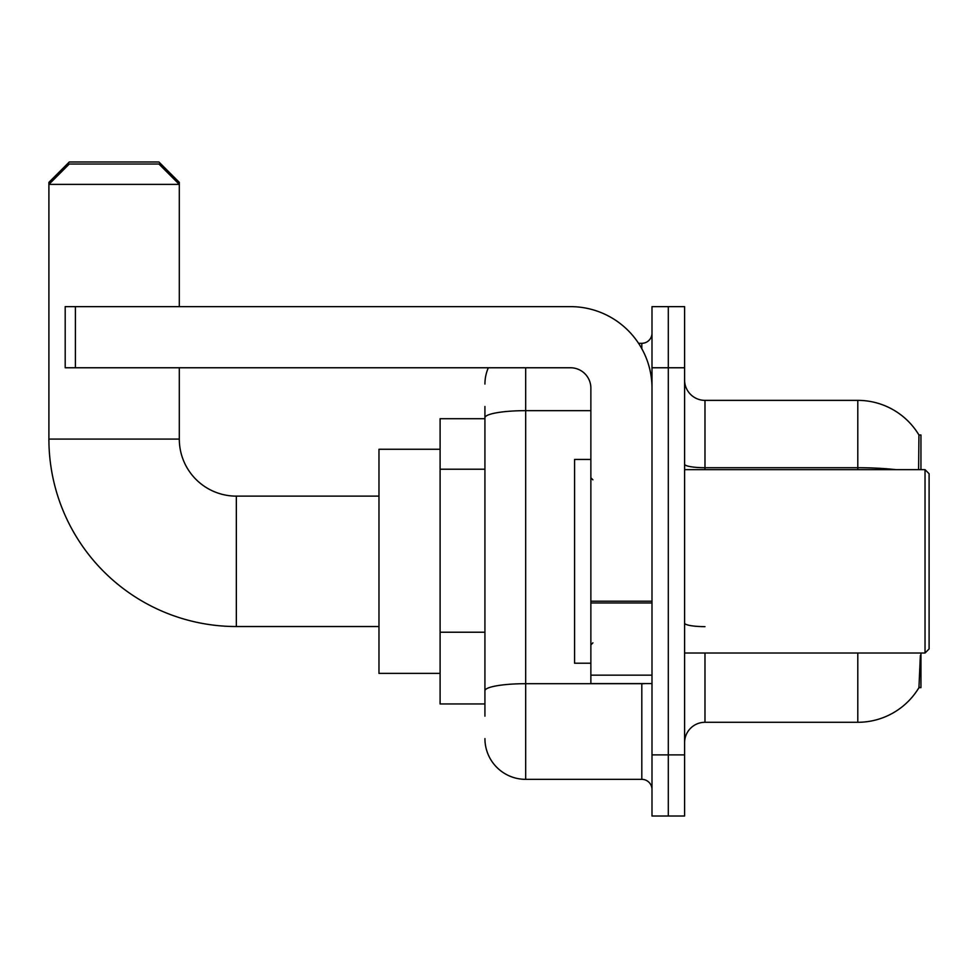 <?xml version="1.0" encoding="UTF-8"?>
<svg xmlns="http://www.w3.org/2000/svg" width="978" height="978" viewBox="0 0 978 978"><rect width="100%" height="100%" fill="white"/><g stroke="black" fill="none" stroke-linecap="round" stroke-linejoin="round"><path stroke-width="1.47" d="M920.946 653.023L920.946 687.656L918.941 687.656L920.359 655.456M918.599 469.648L918.941 435.002L920.946 435.002L920.946 469.648M484.929 456.995L484.929 406.481L484.929 418.706L440.1 418.706L440.1 703.952L484.929 703.952M684.6 742.669A20.379 20.379 0 0 1 704.979 722.29L857.792 722.29L857.792 653.023M919.308 687.045A71.308 71.308 0 0 1 857.792 722.29M668.304 754.894L668.304 816.019L684.6 816.019L684.6 754.894L668.304 754.894L668.304 816.019L651.996 816.019L651.996 754.894L668.304 754.894L668.304 367.765L668.304 754.894M651.996 754.894L651.996 306.64L668.304 306.64L668.304 367.765L668.304 306.64L684.6 306.64L684.6 754.894M895.995 469.648A71.308 12.384 180 0 0 857.792 467.716L857.792 400.369A71.308 71.308 0 0 1 919.1 435.259A71.308 71.308 0 0 0 857.792 400.369A71.308 71.308 0 0 1 918.941 435.002A71.308 71.308 0 0 0 857.792 400.369L704.979 400.369A20.379 20.379 0 0 1 684.6 379.99A20.379 20.379 0 0 0 704.979 400.369L704.979 469.648M484.929 716.177L484.929 406.481M525.675 367.765L525.675 779.344L641.812 779.344L641.812 683.585M638.561 343.315L641.812 343.315A10.183 10.183 0 0 0 651.996 333.131M484.929 697.84L484.929 644.441M651.996 789.527A10.183 10.183 0 0 0 641.812 779.344M484.929 384.073A40.746 40.746 0 0 1 488.328 367.765M525.675 779.344A40.746 40.746 0 0 1 484.929 738.598M378.975 626.531L236.346 626.531A187.446 187.446 0 0 1 48.9 439.085L48.9 182.36L69.279 161.981L158.925 161.981L179.304 182.36L177.262 182.36M236.346 626.531L236.346 496.127A57.054 57.054 0 0 1 179.304 439.085L179.304 367.765M69.279 164.023L158.925 164.023L179.304 184.39L48.9 184.39L69.279 164.023M179.304 306.64L179.304 182.36M440.1 449.269L378.975 449.269L378.975 673.39L440.1 673.39M50.942 182.36L48.9 182.36M651.996 683.585L590.871 683.585L590.871 601.189L651.996 601.189M651.996 388.144A81.504 81.504 0 0 0 570.504 306.64L75.392 306.64L75.392 367.765L570.504 367.765A20.379 20.379 0 0 1 590.871 388.144L590.871 601.189M75.392 367.765L65.196 367.765L65.196 306.64L75.392 306.64M925.029 469.648L929.1 473.719L929.1 648.94L925.029 653.023L925.029 469.648L684.6 469.648M590.871 459.452L574.575 459.452L574.575 663.206L590.871 663.206M484.929 469.22L440.1 469.22M484.929 632.216L440.1 632.216M704.979 653.023L704.979 722.29M857.792 469.648L857.792 467.716L704.979 467.716A20.379 3.533 0 0 1 684.6 464.183M684.6 367.765L651.996 367.765M704.979 626.641A20.379 3.533 0 0 1 684.6 623.108M645.346 683.585A10.183 1.773 0 0 1 641.812 683.695L525.675 683.695A40.746 7.078 180 0 0 484.929 690.774M484.929 417.74A40.746 7.078 180 0 1 525.675 410.662L590.871 410.662M641.812 348.694L641.812 343.315M48.9 439.085L179.304 439.085M651.996 602.961L590.871 602.961M590.871 675.162L651.996 675.162M378.975 496.127L236.346 496.127M684.6 653.023L925.029 653.023M592.912 479.831L590.871 477.79M592.912 642.827L590.871 644.869"/></g></svg>
